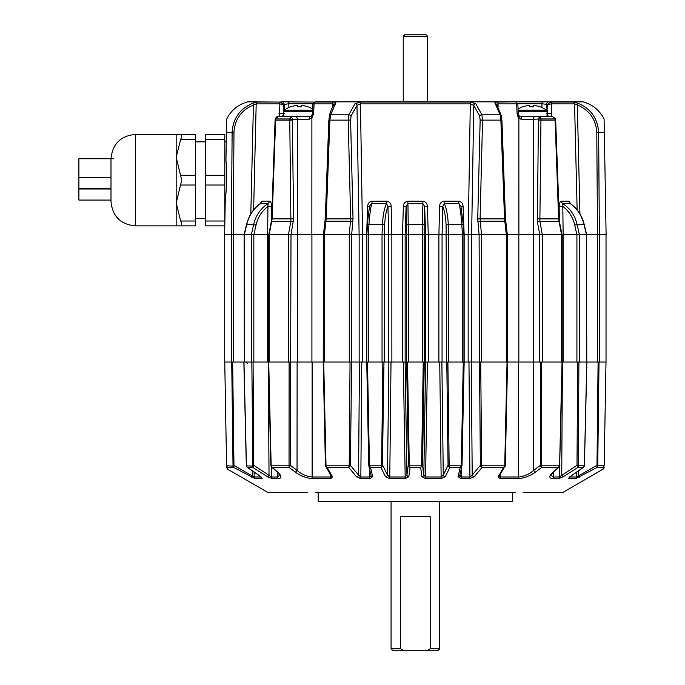 <?xml version="1.0" encoding="UTF-8"?>
<svg xmlns="http://www.w3.org/2000/svg" width="685" height="685" viewBox="0 0 685 685"><rect width="100%" height="100%" fill="white"/><g stroke="black" fill="none" stroke-linecap="round" stroke-linejoin="round"><path stroke-width="1.03" d="M462.478 362.048L448.709 362.048L448.709 234.63L442.065 234.63L442.065 362.048L447.887 362.048L449.154 465.312L449.257 465.817L461.176 465.817L461.288 465.312L463.274 362.048L462.478 362.048L462.478 234.63L448.709 234.63L463.95 234.63L463.95 362.048M500.461 474.26L500.401 476.991L518.622 476.991C524.342 476.4 529.368 474.183 533.709 470.347L540.371 465.338L540.396 362.048L539.754 362.048L539.754 234.63L533.264 234.63L533.264 362.048L541.655 362.048L541.715 465.817L559.585 465.817L562.051 362.048L561.537 362.048L562.017 362.048L562.017 234.63L539.754 234.63L537.391 221.692L538.419 118.95L540.944 118.95L533.452 119.258L533.315 234.63L507.379 234.63L507.379 362.048M553.514 471.999L553.403 476.991L559.268 476.991L576.993 465.312L577.678 362.048L578.911 362.048L578.234 465.312L578.286 465.817L584.374 465.817L586.78 362.048L597.423 362.048L597.423 234.63L586.643 234.63L586.643 362.048L578.911 362.048L579.382 362.048L579.382 234.63L563.104 234.63L563.104 362.048L576.916 362.048L576.916 234.63M224.723 234.63L224.723 362.048L232.652 362.048L233.962 465.423L233.748 467.47L227.557 467.47L227.574 469.165L227.557 467.47L226.572 465.817L224.757 362.048M253.844 234.63L253.844 362.048L267.655 362.048L267.655 234.63L233.328 234.63L233.328 362.048L243.971 362.048L246.454 466.168M251.361 234.63L253.647 224.509C255.839 215.39 260.634 208.437 268.015 203.65L260.48 203.65C253.638 208.394 249.057 215.347 246.746 224.509L244.339 234.63L251.361 234.63L251.369 362.048L251.84 362.048L243.971 362.048M268.708 362.048L271.166 465.817L289.044 465.817L289.104 362.048L288.471 362.048L297.487 362.048L297.487 234.63L268.743 234.63L268.743 362.048L269.214 362.048L267.655 362.048M288.471 234.63L288.471 362.048L269.214 362.048L269.214 234.63L288.462 234.63L290.885 221.255L289.764 120.149L289.806 118.95L292.341 119.258L289.806 119.079M323.371 234.63L323.251 362.048L323.705 362.048L326.017 465.817L349.11 465.817L349.213 465.338L350.044 362.048L359.154 362.048L359.154 234.63L297.444 234.63L297.299 119.258L292.341 119.258L293.591 218.875L291.022 234.63M350.044 362.048L323.251 362.048L325.401 465.338L325.923 465.338M368.684 234.63L366.612 234.63L367.674 206.425C367.828 203.419 369.301 201.681 372.101 201.21A2.92 0.728 -90 0 1 371.724 203.65C370.517 208.394 369.6 215.347 368.967 224.509A1.944 0.488 -176.2 0 0 367.477 224.885L366.826 234.63L366.749 362.048L367.477 362.048L369.463 465.312L369.575 465.817L381.494 465.817L381.605 465.312L382.864 362.048L388.695 362.048L388.695 234.63L366.8 234.63L366.595 362.048L366.595 234.63L359.12 234.63L356.979 105.336L351.131 115.851L350.6 120.115L353.023 218.875L351.653 234.63L351.645 362.048L350.395 465.338L348.759 467.47L327.13 467.47L332.567 476.769L330.829 478.644L312.72 478.644C306.186 478.096 300.33 475.878 295.149 471.999L289.13 467.47L272.382 467.47L277.536 471.999C281.809 475.887 282.006 478.104 278.127 478.644L280.002 478.31M382.864 362.048L361.783 362.048L360.849 476.991A1.944 0.616 90 0 0 361.158 478.644L356.517 476.769L348.759 467.47L349.11 465.817L350.103 466.185M332.61 106.894L332.739 103.863A1.944 0.95 -90 0 1 333.432 102.056C335.633 102.082 336.318 102.604 335.487 103.623L330.624 114.815L329.887 120.149L326.197 218.909L324.416 234.63L349.264 234.63L350.66 218.909L348.203 120.149L348.853 114.815L355.01 103.623L360.909 102.056L469.841 102.056L475.741 103.623A1.944 1.575 132.9 0 0 473.772 105.336L471.631 234.63L464.147 234.63L463.077 206.425C462.932 203.419 461.45 201.681 458.65 201.21L444.043 201.21C441.2 201.673 439.719 203.402 439.59 206.425L442.784 206.425L442.09 234.63L405.143 234.63L405.143 362.048L407.507 362.048L409.287 465.817L408.483 466.194L410.075 467.47L408.834 476.683L405.195 478.644L389.765 478.644L385.467 476.683L380.911 467.47L370.551 467.47L372.657 476.683L369.849 478.644L359.693 478.481M421.583 465.312L422.517 465.312L423.827 475.03L425.616 476.991L441.14 476.991L439.744 362.048L427.44 362.048L425.556 478.644L421.926 476.683L420.676 467.47L410.075 467.47L409.287 465.817L421.463 465.817L421.583 465.312L423.244 362.048L407.507 362.048M424.28 362.048L425.608 362.048L425.608 234.63L424.674 206.425L424.152 224.945L424.28 362.048L422.517 465.312L420.676 467.47L421.463 465.817L422.277 466.194M505.693 221.692A1.944 0.454 173.2 0 0 505.787 221.529L507.354 234.63L471.597 234.63L471.597 362.048L479.526 362.048L479.106 234.63L477.728 218.875L480.151 120.115L479.628 115.851L473.772 105.336L470.304 103.863L468.197 234.63M499.442 475.989L500.401 476.991A1.944 0.959 90 0 1 499.922 478.644L498.183 476.769L503.629 467.47L482 467.47L481.641 465.817L504.734 465.817L507.046 362.048L480.707 362.048L481.641 465.817L480.647 466.185L482 467.47L474.234 476.769L469.602 478.644L460.902 478.644L458.094 476.683L460.2 467.47L449.839 467.47L445.293 476.683L440.994 478.644L425.556 478.644M540.953 119.079L539.874 221.255L542.297 234.63L561.529 234.63L561.537 362.048L541.655 362.048L542.28 362.048L542.28 234.63M586.78 362.048L586.42 234.63L579.382 234.63L586.643 234.63M606.028 234.63L606.028 362.048L599.024 362.048L597.74 465.817L596.986 466.125L597.012 467.47L575.683 478.644L568.636 478.644L569.92 476.683L583.158 467.47L577.857 467.47L563.37 476.683L558.455 478.644L552.624 478.644C548.745 478.096 548.942 475.878 553.215 471.999L558.369 467.47L541.629 467.47L535.601 471.999C530.387 475.887 524.53 478.104 518.04 478.644L499.922 478.644M267.604 234.63L267.946 206.425C261.884 210.954 257.92 217.128 256.062 224.945L246.506 224.569L244.117 234.63L244.331 362.048L244.331 234.63M533.264 362.048L518.836 362.048L518.836 234.63M442.065 362.048L438.879 362.048L438.879 234.63M464.156 234.63L464.156 362.048L462.015 465.312L460.2 467.47L461.176 465.817L461.827 466.194L462.015 465.312L461.288 465.312M471.597 362.048L468.163 362.048L468.163 234.63M563.104 362.048L562.274 362.048L559.662 465.338M362.596 234.63L362.596 362.048L359.154 362.048M406.488 234.63L406.077 206.425L405.169 234.63L391.846 234.63L391.871 362.048L388.695 362.048M405.143 362.048L402.455 362.048L402.455 234.63M402.48 234.63L403.371 206.425C403.508 203.419 405.023 201.681 407.909 201.21L422.842 201.21C425.736 201.681 427.243 203.419 427.38 206.425L428.279 234.63L428.296 362.048L425.608 362.048M232.087 362.048L233.328 362.048M597.423 362.048L599.024 362.048M224.8 218.455L225.245 200.14L224.646 234.63L231.393 234.63L232.112 132.419L226.427 132.419L226.667 119.121L225.947 160.067L226.273 141.247L226.264 141.863L224.8 141.863M483.139 101.851L472.248 101.851L483.139 101.851M315.237 101.851L515.522 101.851M475.741 103.623L481.897 114.815L482.548 120.149L480.091 218.909L481.487 234.63L506.343 234.63L504.554 218.909L500.863 120.149L500.127 114.815L495.264 103.623C494.433 102.604 495.118 102.082 497.327 102.056L515.403 101.851M279.437 116.441L279.129 103.863A1.944 1.558 -90 0 1 280.276 102.056L247.773 101.851C238.175 104.48 231.136 110.234 226.667 119.121L226.624 121.159M225.245 200.14C226.872 186.825 227.103 173.459 225.947 160.067M280.893 101.851L314.912 102.056A1.944 1.165 90 0 0 314.064 103.863L313.687 113.522L311.889 117.871L311.863 234.63M548.137 101.851L550.483 102.056A1.944 1.558 90 0 1 551.622 103.863L551.759 113.522L547.366 113.573L546.947 115.748L547.366 113.573L546.424 113.573L547.366 113.573L547.238 104.634L546.536 104.403A2.92 2.021 -73.2 0 1 548.137 101.851L509.349 101.851M549.858 101.851L582.978 101.851C592.576 104.48 599.615 110.234 604.093 119.121M551.399 103.855A1.944 1.404 -87.2 0 0 550.406 102.056L547.238 104.634L551.399 103.855L574.561 103.863A1.944 1.824 -90 0 0 573.225 102.056L578.02 103.238C590.881 108.752 597.757 118.479 598.639 132.419L604.324 132.419L604.093 119.121L606.105 234.63L597.517 234.63L596.781 132.385C595.959 119.31 589.477 110.174 577.327 104.976L574.561 103.863L577.13 209.841M407.909 201.21L408.354 234.63L422.405 234.63L422.285 224.509A1.944 0.505 -0.7 0 1 424.152 224.945M372.101 201.21L386.708 201.21C389.551 201.673 391.032 203.402 391.161 206.425L391.846 234.63L388.66 234.63L387.967 206.425C386.134 210.954 385.038 217.128 384.662 224.945L384.234 362.048M384.662 224.945A1.944 0.497 -177.5 0 0 382.478 224.509L368.967 224.509L368.282 234.63L382.033 234.63L382.478 224.509C382.924 215.39 384.251 208.437 386.46 203.65L371.724 203.65L369.883 205.671C368.821 210.441 368.025 216.845 367.477 224.885A1.944 0.488 -176.2 0 0 367.494 224.945L366.843 234.63M323.431 234.63L324.964 221.529A1.944 0.454 6.8 0 1 326.009 221.255L350.583 221.255A1.944 0.471 5.6 0 1 352.921 221.692M231.393 234.63L233.242 234.63L233.97 132.385C234.792 119.31 241.274 110.174 253.433 104.976L256.19 103.863L253.621 209.841M259.915 203.959L261.798 201.21L269.265 201.21C270.823 201.673 271.594 203.402 271.602 206.425L271.414 221.169M439.59 206.425L438.905 234.63M360.909 102.056A1.944 0.625 90 0 0 360.456 103.863L362.553 234.63M469.841 102.056A1.944 0.625 90 0 1 470.304 103.863L360.456 103.863L356.979 105.336A1.944 1.575 47.1 0 0 355.01 103.623M334.16 104.411L332.739 103.863L313.798 103.855A1.944 1.344 -87.3 0 1 314.826 102.056L315.357 101.851M309.14 119.241L297.299 119.258A2.92 1.875 90 0 0 295.432 116.441L310.219 116.441A2.92 1.087 90 0 0 309.14 119.241L311.889 117.871A2.92 1.31 44.1 0 1 311.564 115.945L312.514 113.513L313.687 113.522M269.265 201.21A2.92 2.466 90 0 1 268.015 203.65L267.946 206.425L271.602 206.425M367.674 206.425L369.72 206.442M391.161 206.425L387.967 206.425L386.46 203.65A2.92 0.48 -90 0 0 386.708 201.21M403.371 206.425L406.077 206.425L407.849 203.65L422.91 203.65L422.285 224.509L408.466 224.509A1.944 0.505 -179.3 0 0 406.599 224.945M551.759 113.522L551.314 116.441M579.39 234.63L577.104 224.509C574.912 215.39 570.125 208.437 562.736 203.65A2.92 2.466 90 0 1 561.486 201.21C559.936 201.673 559.157 203.402 559.157 206.425L559.337 221.169M570.836 203.959L568.952 201.21L561.486 201.21M519.376 116.441L535.327 116.441A2.92 1.875 -90 0 0 533.452 119.258L521.619 119.241L518.862 117.871L518.887 234.63M517.577 115.902L518.862 117.871L517.072 113.522L516.687 103.863A1.944 1.165 -90 0 0 515.839 102.056M498.141 106.894L498.012 103.863L496.591 104.411M448.726 234.63L448.273 224.509C447.827 215.39 446.5 208.437 444.291 203.65L442.784 206.425C444.616 210.954 445.712 217.128 446.089 224.945L446.517 362.048M563.147 234.63L562.805 206.425C568.867 210.954 572.831 217.128 574.689 224.945L576.873 234.63M596.781 132.385L598.639 132.419L599.366 234.63M586.411 234.63L584.014 224.509C581.702 215.347 577.121 208.394 570.271 203.65L562.736 203.65L562.805 206.425L559.157 206.425M463.077 206.425L461.039 206.442M427.38 206.425L424.674 206.425L422.91 203.65L422.842 201.21M520.069 118.89L521.619 119.241A2.92 1.087 -90 0 0 520.531 116.441L519.187 115.945L518.245 113.513L517.877 104.06L515.933 102.056A1.944 1.344 87.3 0 1 516.961 103.855L517.877 104.06M546.467 110.157L546.536 104.403L542.246 103.743L517.834 103.743M275.199 118.865L275.661 119.079L275.199 118.865C276.32 117.007 277.382 116.193 278.384 116.441L295.432 116.441M248.424 105.276L244.699 107.708M235.477 118.668L233.619 123.146M233.97 132.385L232.112 132.419C232.968 118.531 239.844 108.804 252.739 103.238L257.526 102.056A1.944 1.824 90 0 0 256.19 103.863L279.36 103.855L283.513 104.634L283.384 113.573L284.326 113.573L283.384 113.573L283.804 115.748M501.24 115.851A1.944 1.027 165.6 0 0 501.283 115.431L496.437 104.214A1.944 1.678 142.2 0 0 495.264 103.623L496.591 105.601M561.529 234.63L558.617 218.909L555.073 118.95L555.595 119.121L555.09 119.079M275.661 119.079L272.133 218.909L269.222 234.63M261.798 201.21A2.92 2.586 90 0 1 260.48 203.65L259.966 204.01M458.65 201.21A2.92 0.728 -90 0 0 459.027 203.65C460.234 208.394 461.159 215.347 461.793 224.509L462.469 234.63M568.952 201.21A2.92 2.586 90 0 0 570.271 203.65L570.785 204.01M444.043 201.21A2.92 0.48 -90 0 0 444.291 203.65L459.027 203.65L460.988 206.425M446.089 224.945A1.944 0.497 -2.5 0 1 448.273 224.509L461.793 224.509A1.944 0.488 -3.8 0 1 463.274 224.885L460.962 206.433M312.917 103.743L288.505 103.743L283.513 104.634L280.353 102.056A1.944 1.404 87.2 0 0 279.36 103.855M535.327 116.441L552.367 116.441L555.073 118.95L540.944 118.95L539.634 116.441L538.419 118.95M579.947 213.883L577.327 104.976L578.02 103.238M252.739 103.238L253.433 104.976L250.804 213.883M516.961 103.855L498.012 103.863A1.944 0.95 -90 0 0 497.327 102.056M328.937 120.115L329.468 115.431C329.733 114.326 331.155 108.564 334.314 104.214L334.314 104.214A1.944 1.678 37.8 0 1 335.487 103.623M518.862 117.871A2.92 1.31 -44.1 0 0 519.187 115.945M517.072 113.522L518.245 113.513M547.101 115.739A2.92 1.815 34.9 0 1 549.25 116.441M278.384 116.441L275.678 118.95L289.806 118.95L291.116 116.441L292.332 118.95M281.501 116.441A2.92 1.815 -34.9 0 1 283.65 115.739M278.992 113.522L283.384 113.573M282.614 101.851A2.92 2.021 73.2 0 1 284.215 104.403L284.284 110.157M312.514 113.513L312.882 104.06L313.798 103.855M318.183 492.686L318.183 501.437L512.577 501.437L512.577 492.686M307.711 492.686L268.306 492.686L227.574 469.165L226.598 467.521M515.565 492.686L315.194 492.686M603.177 469.097L562.445 492.686L523.04 492.686M604.153 467.521L603.177 469.165L603.185 467.966M271.423 466.862L271.483 476.991A1.944 1.627 90 0 0 272.296 478.644L267.381 476.683L252.893 467.47L247.593 467.47L260.839 476.683L262.115 478.644L255.068 478.644L233.748 467.47L233.02 465.817L231.727 362.048M251.84 362.048L253.073 362.048L253.758 465.312L252.893 467.47L251.84 362.048M253.844 362.048L253.073 362.048M290.997 234.63L290.38 465.338L289.13 467.47L289.044 465.817L290.08 466.185M325.452 465.338L323.2 362.048L297.119 362.048L297.042 470.347C301.357 474.174 306.383 476.383 312.137 476.991L330.35 476.991L330.29 474.26M381.605 465.312L382.701 465.312L387.487 475.03L389.619 476.991L405.135 476.991L406.933 475.03L405.109 362.048L391.015 362.048L389.765 478.644M423.244 362.048L424.178 362.048M448.709 362.048L447.887 362.048M461.322 468.591L461.168 476.991L469.91 476.991L468.977 362.048L463.274 362.048L464.002 362.048L462.024 465.312L459.755 475.433A1.944 1.67 -167.1 0 1 458.094 476.683M469.602 478.644A1.944 0.616 90 0 0 469.91 476.991L472.205 475.116L480.356 465.338L479.526 362.048L480.707 362.048M507.499 362.048L507.046 362.048L507.499 362.048L505.299 465.338L499.399 476.066A1.944 1.593 -149.6 0 1 498.183 476.769M541.638 465.338L540.371 465.338L541.629 467.47L535.601 471.999A1.944 1.096 53.1 0 1 533.709 470.347L533.641 362.048L507.559 362.048L505.299 465.338M577.678 362.048L576.916 362.048M604.179 465.817L603.194 467.47L597.012 467.47L597.74 465.817L604.179 465.8C604.144 468.086 604.144 468.086 604.179 465.8L605.994 362.048M569.629 476.991L576.59 476.991L576.65 472.085M558.455 478.644A1.944 1.627 90 0 0 559.268 476.991L559.328 466.862M518.04 478.644A1.944 1.165 90 0 0 518.622 476.991L518.622 362.048M405.195 478.644L403.311 362.048M349.213 465.338L350.395 465.338L358.546 475.116L360.849 476.991L369.592 476.991L369.429 468.591M312.129 362.048L312.137 476.991A1.944 1.165 90 0 0 312.72 478.644M252.517 465.312L253.758 465.312L271.483 476.991L277.348 476.991L277.245 471.999M254.101 472.085L254.161 476.991A1.944 1.824 90 0 0 255.068 478.644M226.572 465.8L226.572 465.817C226.615 468.086 226.615 468.086 226.572 465.8L233.773 466.125M268.323 362.048L269.025 475.03A1.944 0.728 122.5 0 1 267.381 476.683L268.631 477.402M280.807 477.522L279.985 474.611M292.135 469.73L295.149 471.999A1.944 1.096 126.9 0 0 297.042 470.347L290.38 465.338L289.113 465.338M552.213 478.627L552.624 478.644A1.944 1.558 90 0 0 553.403 476.991L551.023 475.244L553.763 471.777A1.944 1.284 -131.3 0 1 553.215 471.999M243.86 362.048L246.317 465.312M233.037 465.423L233.962 465.423L254.161 476.991L261.122 476.991M575.683 478.644A1.944 1.824 90 0 0 576.59 476.991L596.798 465.423L597.722 465.423M584.433 465.312L586.891 362.048M577.292 466.194L577.857 467.47L578.286 465.817L577.292 466.194L576.993 465.312L578.234 465.312M504.828 465.338L505.35 465.338L505.179 466.168L503.629 467.47L504.734 465.817L505.05 466.434M480.647 466.185L480.356 465.338L481.546 465.338M440.994 478.644L441.14 476.991L443.263 475.03L448.05 465.312L449.154 465.312M408.834 476.683A1.944 1.678 7.7 0 1 406.933 475.03L408.234 465.312L409.176 465.312M372.657 476.683A1.944 1.67 -12.9 0 1 370.996 475.433L368.727 465.312L366.749 362.048L368.727 465.312L369.463 465.312M272.296 478.644L278.127 478.644A1.944 1.558 90 0 1 277.348 476.991L279.737 475.244L276.988 471.777A1.944 1.284 -48.7 0 0 277.536 471.999M459.789 475.03L461.168 476.991A1.944 0.514 90 0 1 460.902 478.644M369.849 478.644A1.944 0.514 90 0 1 369.592 476.991L370.868 476.066M330.829 478.644A1.944 0.959 90 0 1 330.35 476.991L331.189 476.495M252.268 470.809L252.32 475.501L251.404 477.154M261.25 477.094A1.944 1.738 90 0 0 262.115 478.644M261.653 477.471L260.583 476.589A1.944 0.95 -55.2 0 0 260.839 476.683M260.583 476.589L247.165 467.256L246.377 465.817L253.459 466.194M271.097 466.185L272.382 467.47L271.097 466.185M331.309 475.835L331.352 476.066A1.944 1.593 -30.4 0 0 332.567 476.769M325.709 466.434L327.13 467.47L326.017 465.817L325.572 466.168L331.352 476.066M359.479 362.048L358.546 475.116A1.944 1.49 140.2 0 1 356.517 476.769M368.932 466.194L370.551 467.47L369.575 465.817L368.932 466.194M381.494 465.817L380.911 467.47L382.427 466.194L381.494 465.817M383.96 362.048L382.427 466.194M388.883 362.048L387.487 475.03A1.944 1.618 153.8 0 1 385.467 476.683M406.582 362.048L408.483 466.194M425.642 362.048L423.827 475.03A1.944 1.678 172.3 0 1 421.926 476.683M441.868 362.048L443.263 475.03A1.944 1.618 26.2 0 0 445.293 476.683M446.791 362.048L448.05 465.312L449.839 467.47L449.257 465.817L448.332 466.194M471.271 362.048L472.205 475.116A1.944 1.49 39.8 0 0 474.234 476.769M541.629 467.47L541.715 465.817L540.671 466.185M559.902 465.338L559.14 467.059L559.585 465.817L558.369 467.47L559.14 467.059L553.763 471.777M562.428 362.048L561.726 475.03A1.944 0.728 57.5 0 0 563.37 476.683M584.296 466.168L583.586 467.256L570.168 476.589A1.944 0.95 -124.8 0 1 569.92 476.683M570.34 476.392A1.944 0.95 -124.8 0 1 570.168 476.589L569.107 477.471L569.303 476.76M569.5 477.094A1.944 1.738 90 0 1 568.636 478.644M578.491 470.809L578.431 475.501L579.347 477.154M598.099 362.048L596.986 466.125M437.741 650.75L426.712 650.75L430.189 648.806L439.684 648.806L437.741 650.75M400.562 648.806L404.039 650.75L393.019 650.75L391.075 648.806L400.562 648.806L400.562 516.516L430.189 516.516L430.189 648.806M391.075 501.437L391.075 648.806M439.684 501.437L439.684 648.806M404.039 650.75L426.712 650.75M312.643 110.182L284.249 110.182A1.456 1.456 0 0 0 283.65 111.364L283.65 116.441M311.375 116.441L291.116 116.441M284.249 110.182A25.482 25.482 0 0 1 290.697 106.757L290.74 106.817A25.482 25.396 180 0 1 297.324 105.413L297.444 106.817A24.523 19.968 0 0 1 299.311 106.757A24.523 19.968 0 0 1 301.177 106.817L301.289 105.413L301.177 106.817M301.289 105.413A25.482 25.396 180 0 1 307.873 106.817L307.916 106.757A25.482 25.482 0 0 1 312.685 109.052M180.669 225.87C182.073 225.742 182.073 224.123 180.669 221.007L176.165 203.017L181.731 180.155L176.165 157.293L176.165 225.87L195.619 225.87L195.619 134.44L176.165 134.44L176.165 157.293L180.669 139.303C182.073 136.195 182.073 134.577 180.669 134.44M135.313 225.87L135.313 134.44C120.543 135.878 112.434 143.987 110.996 158.757L110.996 201.553C112.434 216.323 120.543 224.432 135.313 225.87L176.165 225.87M224.8 221.007L224.8 225.87L205.346 225.87L205.346 221.007L224.8 221.007L224.8 185.018L205.346 185.018L205.346 134.44L224.8 134.44L205.346 134.44M205.346 221.007L205.346 185.018M205.346 175.291L224.8 175.291L224.8 139.303L205.346 139.303M224.8 134.44L224.8 139.303M224.8 175.291L224.8 185.018M405.186 34.25L425.565 34.25L427.517 36.194L403.242 36.194L405.186 34.25M427.517 101.851L427.517 36.194M403.242 101.851L403.242 36.194M540.054 106.757L540.054 106.757A25.482 25.482 0 0 1 546.51 110.182L518.108 110.182M522.835 106.757L522.835 106.757A25.482 25.482 0 0 0 518.065 109.052M540.011 106.817A25.482 25.396 180 0 0 533.427 105.413L533.307 106.817A24.523 19.968 0 0 0 529.573 106.817A24.523 19.968 -0 0 1 533.307 106.817M529.573 106.817L529.462 105.413A25.482 25.396 180 0 0 522.878 106.817M113.838 158.757L78.895 158.757L78.895 188.452L110.996 188.452L78.895 188.452M78.895 177.364L110.996 177.364M110.996 188.983L78.895 188.983L78.895 200.071L110.996 200.071M231.479 362.048L231.479 234.63M311.915 234.63L311.915 362.048M349.281 362.048L349.281 234.63M324.399 234.63L324.399 362.048M382.042 362.048L382.042 234.63M368.273 234.63L368.273 362.048M406.47 362.048L406.47 234.63M422.414 362.048L422.414 234.63M408.337 234.63L408.337 362.048M506.352 362.048L506.352 234.63M481.478 234.63L481.478 362.048M599.272 234.63L599.272 362.048M501.822 120.115L501.283 115.431A1.944 1.027 165.6 0 0 500.127 114.815L481.897 114.815A1.944 0.993 163.1 0 0 479.628 115.851M256.062 224.945L253.878 234.63M293.36 221.692L271.371 221.383L271.662 218.875L293.591 218.875M463.908 234.63L463.265 224.945A1.944 0.488 -3.8 0 0 463.274 224.885L463.925 234.63M586.634 234.63L584.245 224.569L574.689 224.945M537.391 221.692L559.38 221.383L555.663 120.115L538.436 120.115M477.83 221.692A1.944 0.471 174.4 0 1 480.168 221.255L504.742 221.255A1.944 0.454 173.2 0 1 505.787 221.529L505.581 218.866L477.728 218.875M325.058 221.692A1.944 0.454 6.8 0 1 324.964 221.529L325.169 218.866L353.023 218.875M288.428 101.851A2.92 1.438 90 0 1 288.796 103.743L288.83 107.511M542.323 101.851A2.92 1.438 90 0 0 541.955 103.743L541.921 107.511M257.526 102.056L280.276 102.056M550.483 102.056L573.225 102.056M292.315 120.115L275.087 120.115L271.662 218.875M350.6 120.115L328.826 120.115L325.272 218.875M314.912 102.056L333.432 102.056M329.468 115.431A1.944 1.027 14.4 0 1 330.624 114.815L348.853 114.815A1.944 0.993 16.9 0 1 351.131 115.851M559.088 218.875L537.16 218.875M480.151 120.115L501.925 120.115L505.479 218.875M542.623 101.851A2.92 1.473 90 0 0 542.246 103.743M288.128 101.851A2.92 1.473 90 0 1 288.505 103.743M312.591 111.364L283.65 111.364M180.669 175.291L195.619 175.291M180.669 221.007L195.619 221.007M180.669 185.018L195.619 185.018M180.669 139.303L195.619 139.303M546.51 110.182L547.101 111.364L518.16 111.364M247.49 363.512L246.026 362.048M561.991 234.63L559.38 221.383M268.76 234.63L271.371 221.383M260.42 203.65L260.257 203.719C253.792 207.906 249.212 214.85 246.506 224.569M584.245 224.569C581.967 215.467 577.387 208.523 570.494 203.719L570.331 203.65M555.595 119.121L555.663 120.115M334.331 104.197L334.194 104.685L334.331 104.197M275.164 119.121L275.087 120.115M555.552 118.865L552.367 116.441M515.719 101.851L516.499 102.133M310.219 116.441L311.564 115.945M312.882 104.06L314.252 102.142M268.477 362.048L270.849 465.338L271.62 467.059L276.988 471.777M246.206 465.321L247.165 467.256M584.553 465.321L583.586 467.256M195.619 218.455L205.346 218.455M195.619 141.863L205.346 141.863M135.313 134.44L176.165 134.44M547.101 111.364L547.101 116.441"/></g></svg>
